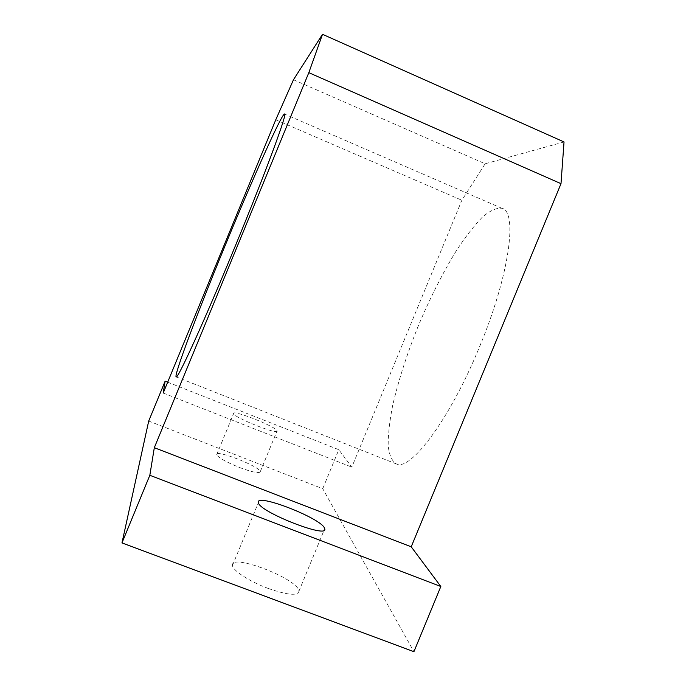 <?xml version="1.0" encoding="UTF-8"?>
<svg xmlns="http://www.w3.org/2000/svg" width="686" height="686" viewBox="0 0 686 686"><rect width="100%" height="100%" fill="white"/><g stroke="black" fill="none" stroke-linecap="round" stroke-linejoin="round"><path stroke-width="0.51" stroke-dasharray="3.43 2.57" d="M268.269 588.468C287.7 595.174 297.93 596.065 298.967 591.135L298.804 590.397C295.94 577.886 230.11 552.993 232.485 565.436C232.537 570.435 249.773 581.668 268.269 588.468M148.708 421.041L322.729 488.698L413.924 651.7M239.568 467.518C252.465 472.277 259.359 473.683 260.251 471.719L260.208 471.514C259.325 466.248 215.335 449.116 216.716 454.621C218.328 457.673 225.943 461.97 239.568 467.518M167.667 382.188L338.807 449.699L322.729 488.698M293.471 79.739L485.139 163.774L461.858 200.252L351.815 467.14L338.807 449.699M275.772 119.776L461.858 200.252M163.199 393.035L351.815 467.14M564.029 141.951L485.139 163.774M479.617 346.619C509.707 274.546 517.861 211.082 501.809 208.261C496.372 207.695 489.804 210.748 482.095 217.419C473.957 225.865 465.425 236.884 456.49 250.467C442.839 272.694 430.113 297.81 418.323 325.816C406.978 353.967 398.437 380.481 392.692 405.357C389.631 420.904 388.122 434.272 388.165 445.454C389.176 455.05 391.946 461.224 396.474 463.993C410.648 471.265 450.239 418.717 479.617 346.619M277.024 430.722L277.084 430.885C279.356 435.584 233.42 417.345 233.617 413.607C231.808 409.139 275.721 426.478 277.024 430.722M260.251 471.719L277.084 430.885M216.716 454.621L233.617 413.607M298.967 591.135L324.092 530.192M232.485 565.436L258.382 502.624M501.809 208.261L284.647 114.082M396.474 463.993L176.233 376.888"/><path stroke-width="1.03" d="M121.971 542.918L413.924 651.7L440.824 586.496L411.223 546.802L561.002 183.668L564.029 141.951L322.514 34.3L293.471 79.739L275.772 119.776L163.199 393.035L165.129 381.184L148.708 421.041L121.971 542.918L149.831 475.287L154.316 447.692L308.82 72.665L322.514 34.3M165.129 381.184L167.667 382.188M225.154 245.571C198.005 311.341 173.138 377.068 176.233 376.888C177.785 379.255 204.994 319.685 235.547 245.391C266.297 170.891 288.163 111.304 284.501 114.022C281.414 114.21 252.139 179.938 225.154 245.571M149.831 475.287L440.824 586.496M154.316 447.692L411.223 546.802M324.495 528.083L324.718 528.683C329.143 539.316 258.759 511.73 258.382 502.624C255.012 492.574 320.654 517.939 324.495 528.083M308.82 72.665L561.002 183.668M324.092 530.192L324.718 528.683"/></g></svg>
